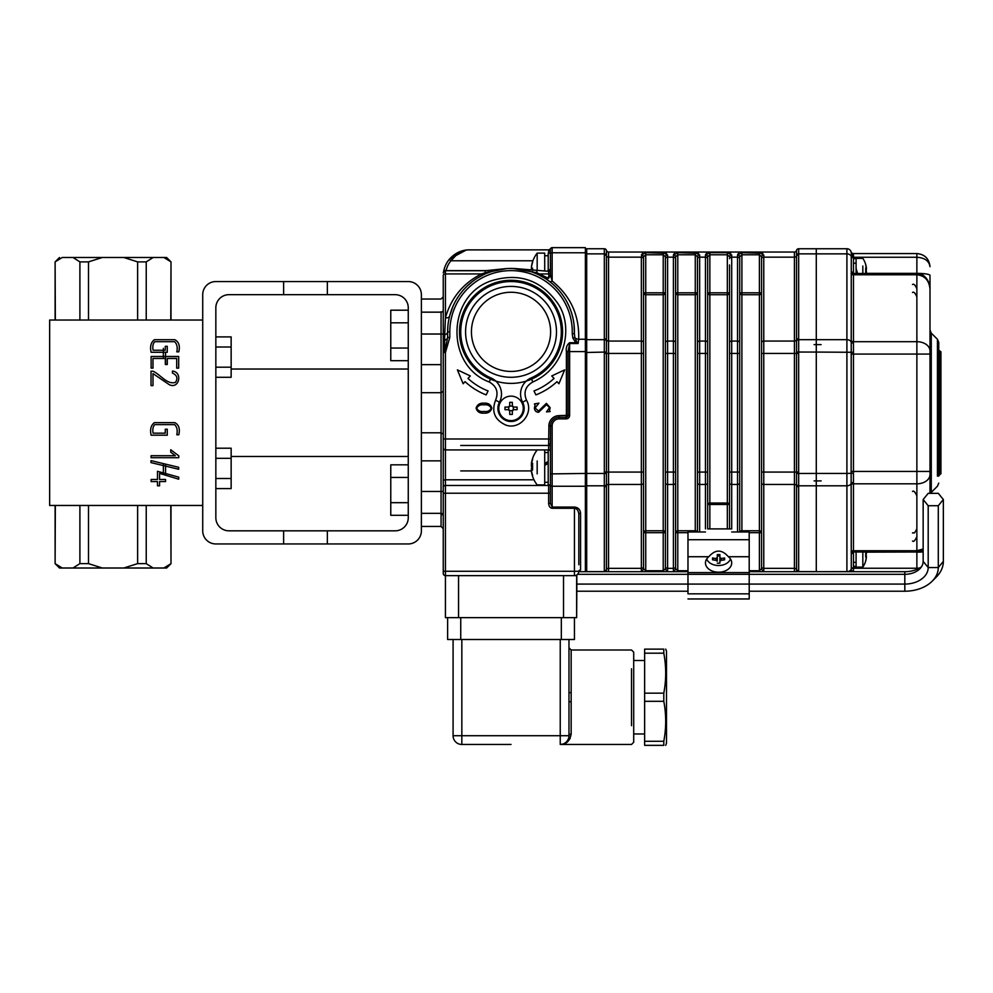 <?xml version="1.0" encoding="UTF-8"?>
<svg xmlns="http://www.w3.org/2000/svg" width="993" height="993" viewBox="0 0 993 993"><rect width="100%" height="100%" fill="white"/><g stroke="black" fill="none" stroke-linecap="round" stroke-linejoin="round"><path stroke-width="1.49" d="M327.355 294.673L327.355 281.553L215.841 281.553A13.12 13.12 0 0 0 202.721 294.673L202.721 530.833A13.12 13.12 0 0 0 215.841 543.953L327.355 543.953L327.355 530.833L228.961 530.833A13.12 13.12 0 0 1 215.841 517.713L215.841 307.793A13.12 13.12 0 0 1 228.961 294.673L395.14 294.673A13.12 13.12 0 0 1 408.26 307.793L408.26 517.713A13.12 13.12 0 0 1 395.14 530.833L327.355 530.833M327.355 281.553L408.26 281.553A13.12 13.12 0 0 1 421.38 294.673L421.38 530.833A13.12 13.12 0 0 1 408.26 543.953L327.355 543.953M283.626 294.673L283.626 281.553M283.626 543.953L283.626 530.833M159.563 481.555L159.563 485.788L157.477 485.788L157.477 481.555L151.122 481.555L151.122 479.482L157.477 479.482L157.477 471.303L178.728 477.136L178.703 479.185L159.563 473.4L159.563 479.482L165.546 479.482L165.546 481.555L159.563 481.555M178.79 455.837L178.79 457.699L151.06 457.699L151.085 455.713L175.327 455.713L170.722 452.138L170.722 449.73L178.79 455.837M152.984 373.591L152.984 385.594L151.023 385.594L151.023 371.183L152.959 371.208C160.456 374.411 166.998 385.011 175.5 382.355C178.07 378.283 177.052 375.18 172.447 373.045L172.447 371.072C183.035 372.077 179.125 389.728 169.182 384.614L152.984 373.591M202.721 505.462L49.65 505.462L49.65 320.031L202.721 320.031M152.984 358.473L152.984 368.13L151.122 368.13L151.122 356.487L178.678 356.487L178.678 368.13L176.692 368.13L176.692 358.473L167.296 358.473L167.296 364.493L165.334 364.493L165.334 358.473L152.984 358.473M167.258 429.224L167.258 435.207L151.122 435.207C149.856 429.435 150.936 425.252 154.374 422.658L174.842 422.658C178.877 424.805 180.192 428.839 178.79 434.773L176.804 434.773C177.735 430.317 177.002 426.94 174.619 424.632L154.672 424.632C152.959 426.717 152.425 429.559 153.096 433.171L165.272 433.171L165.272 429.224L167.258 429.224M151.023 460.628L178.678 467.293L178.678 469.255L150.998 462.614L151.023 460.628M167.258 346.296L167.258 352.279L151.122 352.279C149.856 346.507 150.936 342.324 154.374 339.718L174.842 339.718C178.877 341.865 180.192 345.912 178.79 351.845L176.804 351.845C177.735 347.389 177.002 344 174.619 341.704L154.672 341.704C152.959 343.789 152.425 346.631 153.096 350.244L165.272 350.244L165.272 346.296L167.258 346.296M137.63 505.462L137.63 563.627L146.232 563.627L153.133 568.008L166.638 568.008L163.895 568.008L171.007 563.627L170.796 505.462M146.232 505.462L146.232 563.627M79.899 505.462L79.899 563.627L88.489 563.627L102.291 568.008L123.827 568.008L137.63 563.627M88.489 505.462L88.489 563.627M55.335 505.462L55.111 563.627L62.236 568.008L72.998 568.008L79.899 563.627M55.335 320.031L55.111 261.879L62.236 257.497L102.291 257.497L88.489 261.879L88.489 320.031M88.489 261.879L79.899 261.879L79.899 320.031M102.291 257.497L153.133 257.497L146.232 261.879L146.232 320.031M146.232 261.879L137.63 261.879L137.63 320.031M153.133 257.497L163.895 257.497L171.007 261.879L170.796 320.031M163.895 257.497L166.638 257.497L163.895 257.497M153.133 568.008L123.827 568.008M102.291 568.008L72.998 568.008M62.236 568.008L59.493 568.008L62.236 568.008M79.899 261.879L72.998 257.497M137.63 261.879L123.827 257.497M215.841 377.29L231.146 377.29L231.146 367.199L215.841 367.199M215.841 347.004L231.146 347.004L231.146 367.199M215.841 336.912L231.146 336.912L231.146 347.004M165.546 352.279L165.546 364.493M163.361 348.357L163.361 358.473M215.841 488.593L231.146 488.593L231.146 478.502L215.841 478.502M215.841 458.307L231.146 458.307L231.146 478.502M215.841 448.215L231.146 448.215L231.146 458.307M165.546 464.128L165.546 475.2M163.361 472.78L163.361 474.542M163.361 463.594L163.361 472.519M408.26 348.059L390.77 348.059L390.77 360.682L408.26 360.682M408.26 322.824L390.77 322.824L390.77 348.059M408.26 310.201L390.77 310.201L390.77 322.824M408.26 502.681L390.77 502.681L390.77 515.305L408.26 515.305M408.26 477.447L390.77 477.447L390.77 502.681M408.26 464.823L390.77 464.823L390.77 477.447M460.74 470.918L531.379 470.918M460.74 445.472L550.395 445.472M580.57 513.182A1.75 1.241 0 0 0 578.82 514.424C578.522 510.663 577.07 508.627 574.451 508.292L552.145 508.292C550.035 507.982 548.868 506.331 548.645 503.352L548.645 493.211L550.395 493.211L550.395 503.352L552.145 507.063L574.451 507.063C578.137 507.448 580.173 509.483 580.57 513.182L580.57 570.044A1.75 1.241 0 0 0 578.82 571.285A4.369 4.369 0 0 1 574.451 575.655L445.435 575.655A2.185 2.185 0 0 1 443.25 573.47L443.25 571.285L443.25 573.47A2.185 2.185 0 0 0 445.435 575.655L445.435 617.646L460.74 617.646L460.74 639.504L447.62 639.504L447.62 617.646M550.395 449.928L550.395 503.352L548.645 503.352M535.19 273.212A4.369 2.073 -67.6 0 0 536.853 272.74L536.853 270.729L536.853 272.74L547.962 278.09L548.893 275.992A1.75 1.241 180 0 0 550.519 275.222L552.145 281.044C570.627 296.038 579.478 315.451 578.683 339.246L578.125 343.516L569.634 343.516L568.008 351.609L568.008 415.372A1.874 1.874 0 0 1 566.134 417.246L559.133 417.246A8.614 8.614 0 0 0 550.519 425.873L550.395 451.678A1.75 1.75 0 0 0 548.645 449.928L445.435 449.928A2.185 2.185 0 0 1 443.25 447.744L443.25 275.471A2.185 1.552 180 0 1 445.435 273.931L445.435 317.859A4.369 3.041 -165.4 0 0 449.668 315.873L453.093 306.055M548.893 425.873L552.145 425.873L552.145 473.884L550.395 473.884L550.395 444.603A1.75 0.77 0 0 0 548.645 443.834L548.893 425.873A10.24 10.24 0 0 1 559.133 415.633L566.395 415.372L566.395 351.609C565.811 347.736 566.891 344.757 569.634 342.709L575.754 342.709L572.874 338.129L572.229 333.623A61.231 61.231 0 0 0 511.916 270.63A61.231 61.231 0 0 0 449.804 331.848L449.804 337.434L445.435 352.515L444.703 352.515L447.62 337.434L449.804 337.434M576.623 341.679L578.125 343.516L575.754 342.709L576.623 341.679L574.81 337.471L572.874 338.129M585.374 247.654L552.145 247.654L585.374 247.654L585.374 339.246L578.683 339.246A4.369 3.091 3.6 0 1 574.81 337.471L574.413 333.685L572.229 333.623M443.25 515.528A2.185 2.185 0 0 0 442.369 513.778A2.185 2.185 0 0 1 443.25 515.528A2.185 2.185 0 0 0 441.066 513.331L443.25 515.528A2.185 2.185 0 0 0 441.066 513.331L441.066 334.033L443.25 334.033L443.25 352.515L444.703 352.515L444.703 340.239A4.369 3.091 180 0 0 447.62 337.322L447.62 331.848A63.415 63.415 0 0 1 511.954 268.445A63.415 63.415 0 0 1 574.413 333.685L573.991 324.314M443.25 341.691A2.185 1.552 180 0 1 444.703 340.239L444.703 334.765A4.369 3.091 180 0 0 447.62 331.848L449.804 331.848M444.703 334.765L445.435 317.859C451.058 297.974 463.086 283.328 481.493 273.931A4.369 1.75 -115.8 0 0 483.392 274.776L477.534 278.003M449.233 317.648L448.997 318.679M447.893 325.989L447.62 331.848M471.923 281.938L466.921 286.282M466.797 286.418L464.352 288.926M462.018 291.619L459.97 294.238M458.021 297.044L457.612 297.677M456.172 300.035L455.291 301.599M454.446 303.213L453.764 304.615M445.435 273.931L445.435 270.729L445.435 273.931L481.493 273.931L485.217 272.74A4.369 2.073 -112.4 0 0 486.88 273.212L493.31 270.965M506.517 268.594L485.217 272.74L485.217 270.729L485.217 272.74M507.435 268.532L506.07 268.631M503.116 268.929L497.369 269.922M548.893 275.992L548.645 271.3A1.75 1.651 180 0 0 550.395 269.649L550.395 249.404A1.75 1.75 0 0 1 552.145 247.654L552.145 281.044A4.369 2.271 -52.7 0 1 549.489 281.429M573.743 322.39L573.445 320.615M573.284 319.771L573.122 318.952M572.911 317.971L572.688 317.003M571.683 313.341L571.136 311.628M570.479 309.754L569.771 307.954M569.039 306.216L568.269 304.541M567.375 302.741L566.432 300.991M565.129 298.769L564.446 297.677M562.336 294.573L560.114 291.694M557.619 288.826L555 286.158M550.519 275.222L548.471 278.425L545.107 278.363L538.665 274.776A4.369 1.75 -64.2 0 0 540.577 273.931L548.893 273.931A1.75 1.241 180 0 0 550.519 273.149L550.519 275.222M546.982 279.604L545.542 278.648M545.107 278.363L547.962 278.09A1.75 0.732 -117.6 0 0 548.471 278.425M530.15 271.387L528.785 270.965M524.701 269.922L518.942 268.929M516 268.631L509.049 268.458M536.853 272.74L513.009 268.458M578.82 514.424L578.82 564.719M550.395 253.426L550.519 273.149M548.645 253.128L548.645 250.981A1.75 1.564 180 0 0 550.395 249.404L550.519 248.759A1.75 1.75 0 0 0 550.519 248.759L550.395 249.007M548.645 250.981L548.893 249.851A1.75 1.75 0 0 0 550.519 248.759L548.893 249.851A1.75 1.75 0 0 0 550.519 248.759L548.893 249.851L467.914 249.888M552.145 247.654A1.75 1.75 0 0 0 550.395 249.404A1.75 1.75 0 0 1 552.145 247.654M533.986 479.793L445.435 479.793L445.435 571.285L443.25 571.285L443.25 447.744A2.185 2.185 0 0 0 445.435 449.928L445.435 479.793A2.185 1.552 180 0 0 443.25 481.332L443.25 491.473L421.38 491.473M585.374 339.246L585.374 571.707L585.374 570.528L586.689 570.528L586.689 571.62L604.315 571.62A75.617 53.473 180 0 0 604.327 570.665L604.327 486.769A75.617 53.473 180 0 0 604.315 485.8L604.315 473.438A75.617 75.617 0 0 0 604.327 472.072L604.327 353.421A75.617 75.617 0 0 0 604.315 352.068L604.315 339.693A75.617 53.473 -0 0 0 604.327 338.737L604.327 254.841A75.617 53.473 -0 0 0 604.315 253.873L604.315 248.759L604.315 253.873L586.689 253.873L586.689 340.152L585.374 340.152L585.374 252.781L552.145 252.781A1.75 1.241 180 0 0 550.395 254.022M460.74 260.774L532.906 260.774L450.934 260.774L449.246 259.384C455.017 252.967 461.757 249.789 469.49 249.851C462.192 249.901 455.998 253.538 450.934 260.774L457.525 253.836M459.647 252.47L461.013 251.775M466.226 250.05L449.655 258.9M450.934 260.774A24.055 24.055 0 0 0 446.068 270.617L443.933 270.121A26.24 26.24 0 0 1 449.246 259.384M505.561 268.669L485.217 270.729L445.435 270.729L443.25 272.914L443.933 270.121M550.395 272.69L550.395 268.979L548.645 270.729L548.645 273.931M443.25 438.993L443.25 447.744A2.185 2.185 0 0 0 445.435 449.928L445.435 438.993L443.25 438.993L443.25 444.343M421.38 432.787L441.066 432.787L443.25 434.177M421.38 392.707L441.066 392.707L443.25 391.329M442.369 311.728L442.369 311.728A2.185 2.185 0 0 0 443.25 309.977A2.185 2.185 0 0 1 441.066 312.162L441.066 311.728M441.066 513.778L441.066 526.451L441.066 513.331L421.38 513.331M421.38 312.162L441.066 312.162L441.066 334.033L421.38 334.033M511.035 383.397A51.562 51.562 0 0 1 466.387 306.067A51.562 51.562 0 0 1 555.683 306.067A51.562 51.562 0 0 1 511.035 383.397M476.094 408.16C477.211 411.797 479.855 413.46 484.001 413.15C488.122 413.411 490.728 411.747 491.82 408.16C490.741 404.536 488.134 402.873 484.001 403.158C479.904 402.897 477.261 404.561 476.094 408.16M484.05 404.859C487.451 404.399 489.834 405.492 491.187 408.16C489.884 410.841 487.513 411.934 484.05 411.45C480.538 411.983 478.092 410.891 476.727 408.16C478.154 405.479 480.6 404.374 484.05 404.859M546.386 403.369L538.566 411.028L535.066 407.986L538.926 403.158L534.42 403.903L535.066 405.07L534.42 407.924C534.532 410.593 535.91 412.045 538.566 412.306L546.56 404.647L549.514 407.589L546.51 411.872L550.159 411.561L549.514 410.643L550.159 407.738L546.386 403.369M486.16 394.904A67.785 67.785 0 0 1 465.059 381.66L463.135 383.745L457.388 369.868L470.322 375.95L468.026 378.445A63.415 63.415 0 0 0 488.084 390.957L486.16 394.904M557.011 381.66A67.785 67.785 0 0 1 535.91 394.904L533.973 390.957A63.415 63.415 0 0 0 554.044 378.445L551.736 375.95L564.669 369.868L558.922 383.745L557.011 381.66M490.976 377.961L489.239 381.982L490.976 377.961A50.295 50.295 0 0 1 471.315 301.003A50.295 50.295 0 0 1 550.755 301.003A50.295 50.295 0 0 1 531.094 377.961L532.831 381.982L531.094 377.961A50.295 50.295 0 0 0 550.755 301.003A50.295 50.295 0 0 0 471.315 301.003A50.295 50.295 0 0 0 490.976 377.961A17.489 17.489 0 0 1 499.442 402.215A13.12 13.12 0 0 0 511.035 421.504A13.12 13.12 0 0 0 522.616 402.215A17.489 17.489 0 0 1 531.094 377.961M586.689 249.851L585.374 249.851L586.689 249.851M550.395 485.018A1.75 1.241 0 0 0 552.145 486.26L552.145 473.884L586.689 473.438L586.689 248.759L604.315 248.759A2.185 2.185 -90 0 1 606.438 250.422A2.185 2.185 0 0 0 608.56 252.036A2.185 2.185 0 0 1 606.438 250.397A2.185 2.185 0 0 0 604.327 248.759A2.185 2.185 0 0 1 606.438 250.397L606.438 352.031L585.374 352.515L585.374 351.609L569.634 351.609L569.634 415.372L566.395 415.372M586.689 570.528L586.689 485.354L585.374 485.354L585.374 570.528M816.283 248.759L846.905 248.759A4.369 4.369 0 0 1 851.274 253.128L851.113 251.961A2.185 2.185 0 0 0 853.223 253.563L853.459 254.729A2.185 1.601 0 0 1 851.274 253.128A4.369 4.369 0 0 0 846.905 248.759L816.283 248.759L816.283 253.873L816.283 248.759L798.67 248.759A2.185 2.185 0 0 0 796.535 250.397A2.185 2.185 0 0 1 798.657 248.759L798.67 253.873A75.617 53.473 0 0 0 798.657 254.841L798.657 338.737A75.617 53.473 0 0 0 798.67 339.693L798.67 352.068A75.617 75.617 0 0 0 798.657 353.421L798.657 472.072A75.617 75.617 0 0 0 798.67 473.438L798.67 485.8A75.617 53.473 180 0 0 798.657 486.769L798.657 570.665A75.617 53.473 180 0 0 798.67 571.62L798.67 571.62A2.185 1.552 178.5 0 1 796.547 570.479L796.535 250.397A2.185 2.185 0 0 1 794.425 252.036L608.56 252.036L608.56 341.058A2.185 1.552 0 0 1 606.438 339.891A2.185 1.552 180 0 0 604.327 338.737M796.56 571.707L796.547 570.479M604.303 571.707L604.315 571.62A2.185 1.552 -178.5 0 0 606.438 570.479L606.425 571.707M606.438 352.031L606.438 570.479M738.556 253.265L737.526 254.953A2.185 1.825 -0 0 1 739.711 256.765L741.895 254.779L739.711 256.765L739.711 531.987L739.711 292.823L759.397 292.823L759.397 252.669L763.766 254.953L763.766 570.553A2.185 1.825 180 0 1 761.581 568.728L759.397 570.727L761.581 568.728L761.581 566.804L761.581 568.728M762.736 253.265L741.895 252.669L741.895 530.771L759.397 530.771A2.185 1.899 180 0 1 761.581 532.682L761.581 256.765A2.185 1.825 0 0 1 763.766 254.953M761.581 264.932L761.581 256.765L759.397 254.779L741.895 254.779M706.507 253.265L705.464 254.953L709.846 252.669L727.335 252.669L731.704 254.953A2.185 1.825 180 0 0 729.52 256.765L727.335 254.779L709.846 254.779L707.661 256.765L709.846 254.779L709.846 292.823L707.661 292.823L707.661 256.765A2.185 1.825 180 0 0 705.464 254.953L705.464 257.162L699.655 257.162L699.655 531.987M730.674 253.265L727.335 252.669L727.335 294.722L709.846 294.722A2.185 1.899 0 0 1 707.661 292.823L707.661 528.897L707.661 472.072L705.464 472.072L705.464 257.162A2.185 1.552 180 0 1 707.661 258.701L707.661 353.421L697.471 353.421L697.471 256.765A2.185 1.825 0 0 1 699.655 254.953L699.655 257.162A2.185 1.552 0 0 0 697.471 258.701M729.52 264.932L729.52 504.481L709.846 504.481L709.846 528.897M673.775 571.707L673.415 570.553A2.185 1.825 180 0 0 675.6 568.728L675.6 472.072L675.6 568.728L677.785 570.727L687.975 570.727M697.471 264.932L697.471 256.765L695.274 254.779L695.274 252.669L699.655 254.953M674.446 253.265L673.415 254.953A2.185 1.825 -0 0 1 675.6 256.765L675.6 264.932M675.6 256.765L677.785 254.779L675.6 256.765M698.625 253.265L677.785 252.669L677.785 292.823L695.274 292.823L695.274 254.779L677.785 254.779M667.234 571.707L667.594 570.553L667.234 571.707M665.409 568.728L663.225 570.727L665.409 568.728L665.409 256.765A2.185 1.825 0 0 1 667.594 254.953L667.594 570.553A2.185 1.825 180 0 1 665.409 568.728M641.726 571.707L641.354 570.553A2.185 1.825 180 0 0 643.538 568.728L643.538 472.072L643.538 568.728L645.735 570.727L663.225 570.727L663.225 532.682L665.409 532.682A2.185 1.899 180 0 0 663.225 530.771L663.225 532.682L645.735 532.682L645.735 530.771L663.225 530.771L663.225 294.722A2.185 1.899 180 0 0 665.409 292.823L665.409 256.765L663.225 254.779L663.225 252.669L667.594 254.953M665.409 264.932L665.409 256.765M643.538 256.765L645.735 254.779L643.538 256.765L643.538 258.701L643.538 256.765A2.185 1.825 -0 0 0 641.354 254.953L645.735 252.669L666.564 253.265M642.384 253.265L641.354 257.162A2.185 1.552 0 0 1 643.538 258.701L643.538 472.072L641.354 472.072L641.354 353.421L643.538 353.421L643.538 292.823L663.225 292.823L663.225 254.779L645.735 254.779L645.735 530.771A2.185 1.899 180 0 0 643.538 532.682L645.735 532.682L645.735 571.707M737.526 531.987L737.526 254.953L741.895 252.669M761.581 256.765L761.581 292.823L759.397 292.823L759.397 294.722A2.185 1.899 180 0 0 761.581 292.823M794.425 571.707L794.425 568.344L763.766 568.344A2.185 1.552 0 0 1 761.581 566.804L761.581 472.072L794.425 472.072L794.425 252.036M729.52 528.897L729.52 472.072L731.704 472.072L731.704 484.447A2.185 1.552 180 0 1 729.52 482.896M673.415 570.553L673.415 254.953L677.785 252.669M697.471 256.765L697.471 292.823L695.274 292.823L695.274 294.722A2.185 1.899 180 0 0 697.471 292.823M665.409 258.701A2.185 1.552 0 0 1 667.594 257.162L673.415 257.162A2.185 1.552 0 0 1 675.6 258.701L675.6 472.072L665.409 472.072L665.409 482.896A2.185 1.552 0 0 0 667.594 484.447L673.415 484.447A2.185 1.552 0 0 0 675.6 482.896M707.661 482.896A2.185 1.552 180 0 1 705.464 484.447L705.464 472.072L697.471 472.072L697.471 531.987L697.471 353.421M675.6 566.804A2.185 1.552 0 0 1 673.415 568.344L667.594 568.344A2.185 1.552 0 0 1 665.409 566.804L665.409 482.896M665.409 353.421L675.6 353.421L675.6 292.823L677.785 292.823L677.785 530.771L695.274 530.771A2.185 1.899 180 0 1 697.322 531.987M853.459 254.729L853.459 257.249L851.274 256.914A4.369 3.091 180 0 0 846.905 253.873L816.283 253.873L816.283 571.707L846.905 571.62L846.905 485.8A4.369 3.091 -0 0 0 851.138 483.492L851.274 257.497L853.459 257.497L853.459 258.813L856.09 258.379L856.09 273.497L856.09 258.813M606.438 484.596A2.185 1.552 178.5 0 1 604.315 485.8L586.689 485.8L586.689 473.438L606.438 473.475M586.689 571.707L586.689 485.8M729.52 504.481A2.185 1.452 0 0 0 727.335 503.029L727.335 294.722A2.185 1.899 0 0 0 729.52 292.823L729.52 353.421L731.704 353.421L731.704 472.072L739.711 472.072M929.994 275.409L929.994 301.227L929.994 275.409A13.12 2.048 180 0 0 916.874 273.36L916.874 274.18C924.756 275.036 929.125 279.989 929.994 289C929.125 280.349 924.756 275.607 916.874 274.776L916.874 253.563C924.756 254.332 929.125 258.701 929.994 266.683C929.125 260.948 924.756 257.808 916.874 257.249L853.459 257.249L853.459 552.009A2.185 2.185 0 0 0 851.274 554.193L851.138 483.492A2.185 1.378 1.9 0 1 853.248 482.499M851.274 568.592L853.459 568.244L853.459 570.776A2.185 1.601 180 0 0 851.473 571.707M923.155 549.526L916.874 551.326L916.874 552.009L916.874 274.18L853.459 274.776L853.459 273.497A2.185 2.185 -0 0 1 851.274 271.312L851.274 256.964M852.776 257.497L851.138 252.011A2.185 2.185 0 0 1 851.113 251.961L851.771 254.146M851.274 553.175L851.274 571.707M846.905 571.707L846.905 571.62A4.369 3.091 0 0 0 851.274 568.53L851.274 554.193L853.459 552.009L853.459 550.73M929.994 296.473L929.994 493.335L929.994 471.439L851.113 471.439M851.113 551.86A2.185 1.552 0 0 1 853.223 550.73L916.874 550.73L923.155 548.992M929.994 266.683C929.125 258.701 924.756 254.332 916.874 253.563L853.223 253.563M916.874 569.349L916.874 568.244L919.468 568.058M929.994 344.968L929.994 289C930.739 284.122 925.29 272.727 916.874 273.497L853.459 273.497L851.274 271.312M853.248 473.214L846.905 473.438L846.905 485.8L816.283 485.8L816.283 473.438L846.905 473.438L846.905 248.759A4.369 4.369 0 0 1 851.274 253.128M853.248 352.292L816.283 352.068L816.283 339.693L846.905 339.693A4.369 3.091 180 0 1 851.138 342.014A2.185 1.378 -1.9 0 0 853.248 343.007M937.454 476.168L937.454 339.308L938.745 342.399L938.745 476.168M851.113 354.054L929.994 354.054L929.994 330.036L931.273 333.127L931.273 492.379L930.553 493.335M796.547 484.596A2.185 1.552 -178.5 0 0 798.67 485.8L816.283 485.8L816.283 571.62L798.67 571.62M796.547 352.031L816.283 352.068L816.283 473.438L796.547 473.475M796.547 255.027A2.185 1.552 -178.5 0 1 798.67 253.873L816.283 253.873L816.283 339.693L798.67 339.693A2.185 1.552 178.5 0 0 796.547 340.897M937.454 349.337L937.454 339.308L931.273 333.127L931.273 344.968M931.273 480.538L931.273 492.379L937.454 486.198L938.745 483.094M814.099 473.438L821.099 473.438M821.099 352.068L814.099 352.068M707.661 528.897L731.704 528.897L731.704 484.447L737.526 484.447A2.185 1.552 0 0 0 739.711 482.896M728.365 556.725C721.849 549.266 715.332 549.266 708.816 556.725L687.975 556.725L687.975 539.72L749.206 539.72L749.206 556.725L728.365 556.725A13.12 9.272 180 0 1 731.704 562.919A13.12 9.272 180 0 1 718.584 572.191A13.12 9.272 180 0 1 705.464 562.919A13.12 9.272 180 0 1 708.816 556.725M731.704 531.987L749.206 531.987L749.206 539.72M749.206 556.725L749.206 598.965L749.206 593.839L687.975 593.839L687.975 572.589L749.206 572.589M705.464 531.987L687.975 531.987L687.975 539.72M687.975 556.725L687.975 572.589M923.155 499.516L928.194 505.71L938.298 505.71L943.35 499.516L938.298 493.335L928.207 493.335L923.155 499.516L923.155 561.368A18.333 12.959 0 0 1 919.791 568.852A18.333 12.959 0 0 1 904.822 574.326L904.822 571.707A23.373 16.533 0 0 0 921.467 566.792M943.35 499.516L943.35 561.368A38.528 27.245 0 0 1 936.275 577.094A38.528 27.245 0 0 1 934.003 579.155M938.298 505.71L938.298 567.549A33.477 23.671 0 0 1 932.154 581.215A33.477 23.671 0 0 1 904.822 591.22L904.822 574.326L577.591 574.326M928.194 505.71L928.194 567.549A23.373 16.533 0 0 1 904.822 584.083L576.821 584.083L576.821 574.947M578.795 571.707L687.975 571.707M749.206 571.707L904.822 571.707M687.975 591.22L576.821 591.22L576.821 584.083M749.206 591.22L904.822 591.22M665.707 649.124L666.502 651.309L666.502 743.149L665.707 745.346M570.007 738.693L571.161 734.013C569.908 741.014 566.258 744.502 560.238 744.465L561.976 744.291M568.977 647.821L571.161 650.005L571.161 701.679L568.977 701.877L568.977 692.593L571.161 692.791L571.161 650.005L631.511 650.005L633.708 652.19L633.708 742.28L633.708 733.976L644.631 733.976M568.977 701.877L568.977 735.714A2.185 1.701 180 0 1 571.161 734.013L571.161 701.679M563.068 743.993L563.192 743.956A8.751 8.751 0 0 1 560.238 744.465A8.751 8.751 0 0 0 568.977 735.714A8.751 8.751 0 0 1 564.682 743.248L565.327 742.826M567.251 740.927L568.232 739.264M576.635 617.646L458.555 617.646L458.555 575.655L576.635 575.655L576.635 617.646L576.821 588.253M574.451 617.646L574.451 639.504L460.74 639.504L461.832 639.504L461.832 744.465L496.823 744.465M511.035 744.465L461.832 744.465A8.751 8.751 0 0 1 453.081 735.714L560.238 735.714L560.238 639.504L561.33 639.504L561.33 617.646L563.515 617.646L563.515 575.655M644.631 741.274L644.631 745.346L663.796 745.346L663.796 741.274C666.315 727.943 666.315 714.625 663.796 701.306L663.796 693.164C666.315 679.845 666.315 666.514 663.796 653.195L663.796 649.124C666.315 649.124 666.315 649.124 663.796 649.124C666.315 649.124 666.315 649.124 663.796 649.124L644.631 649.124L644.631 741.274L663.796 741.274M568.977 639.504L568.977 692.593M453.081 735.714L453.081 639.504M644.631 653.195L663.796 653.195M644.631 693.164L663.796 693.164M644.631 701.306L663.796 701.306M663.796 745.346C666.315 745.346 666.315 745.346 663.796 745.346C666.315 745.346 666.315 745.346 663.796 745.346M644.631 660.494L633.708 660.494M531.491 267.092L531.404 268.135L531.404 267.092A28.363 27.878 0 0 1 532.608 261.631A27.816 4.394 30.4 0 0 532.596 261.68A27.816 4.394 30.4 0 0 532.608 262.338A28.363 27.878 180 0 0 531.404 267.787L531.404 269.314A28.363 5.176 0 0 0 532.608 270.332A27.816 23.683 107.6 0 0 532.596 270.543M532.583 270.543A27.816 23.683 72.4 0 1 532.558 268.16M537.176 260.774L537.176 253.128L544.71 253.128L544.71 270.729M537.176 253.128L537.176 270.729M550.395 253.128L548.21 253.128L548.21 270.729M532.546 470.099A27.816 23.199 115 0 1 532.608 467.926A28.363 7.621 0 0 1 531.404 466.437L531.404 464.823A28.363 27.32 180 0 1 532.608 459.474A27.816 6.479 30.9 0 1 532.608 458.443A28.363 27.32 0 0 0 532.074 460.231A28.363 27.32 0 0 0 531.404 463.781L531.404 464.699A28.363 7.621 0 0 1 532.608 463.21A27.816 23.199 65 0 0 532.608 466.909A28.363 7.621 180 0 0 531.404 468.398L531.404 470.012A28.363 27.32 0 0 0 532.608 475.362A27.816 6.479 149.1 0 0 532.608 476.392A28.363 27.32 180 0 1 532.074 474.604A28.363 27.32 180 0 1 531.404 471.054L531.367 470.099L531.404 471.054M532.583 463.781L531.404 463.781L531.404 464.699L532.558 464.699L531.367 464.749M548.21 484.907L548.21 449.928L548.21 452.547L544.71 452.547L544.71 449.928L544.71 484.907L544.71 482.288L548.21 482.288L548.21 484.907L550.395 484.907M537.176 460.975L537.176 473.86M548.21 463.421L544.71 465.407M544.71 464.836L548.21 462.949M544.71 463.421L548.21 461.509M550.395 458.009L550.395 450.574M866.38 273.485L866.38 272.516L866.293 273.485A21.821 21.213 0 0 0 866.38 272.864L866.38 271.275A21.821 5.151 180 0 0 865.685 270.468A21.225 17.862 -67.8 0 0 865.685 267.924A21.821 5.151 0 0 1 866.38 268.731L866.38 267.762A21.821 21.213 0 0 0 865.685 264.436A21.225 4.332 -30.7 0 1 865.685 265.057A21.821 21.213 180 0 1 866.38 268.383L866.38 269.959A21.821 5.151 0 0 1 865.685 270.766A21.225 17.862 -112.2 0 1 865.685 273.323M865.722 268.731L866.38 267.762M862.83 273.497L862.83 266.037M862.83 269.959L862.83 272.479M851.274 257.87L851.274 263.617M865.685 552.567A21.225 18.122 -73.7 0 1 865.685 555.161A21.821 3.687 180 0 1 866.38 555.732L866.38 557.247A21.821 21.511 0 0 1 865.685 560.623A21.225 3.103 -149.6 0 1 865.697 561.02A21.821 21.511 180 0 0 866.38 557.694L866.38 556.614A21.821 3.687 180 0 1 865.685 557.197A21.225 18.122 -106.3 0 0 865.685 554.615A21.821 3.687 0 0 0 866.38 554.032L866.38 552.518A21.821 21.511 180 0 0 866.318 552.009M866.38 557.694L865.71 556.614M866.33 552.071L866.38 553.151L866.38 552.071A21.821 21.511 0 0 0 866.38 552.009M865.697 561.02A21.225 3.103 -149.6 0 1 865.685 561.057A21.871 21.871 0 0 1 862.83 567.127L862.83 552.009M853.459 566.519A46.956 40.08 -106.3 0 0 856.09 566.68L856.09 552.009L856.09 566.693L853.459 566.693M862.83 559.431L862.83 567.127L856.09 567.127M856.09 566.519A46.956 40.08 73.7 0 1 853.459 566.171M923.155 551.897A13.12 2.048 0 0 1 916.874 552.145L916.874 568.244L853.459 568.244L853.459 552.009L916.874 552.009L923.155 550.134M713.868 558.19L712.54 559.804A21.225 7.51 -67.8 0 1 712.54 557.954A21.821 15.429 -0 0 0 715.965 558.438L717.281 557.52L717.281 554.603A21.225 5.499 -0 0 0 719.9 554.603L719.9 557.52L721.216 558.438A21.821 15.429 -0 0 0 724.629 557.954A21.225 7.51 67.8 0 1 724.629 559.804A21.821 15.429 180 0 1 721.216 560.3L719.9 561.231L719.9 556.552A5.151 4.977 180 0 1 719.9 556.539M717.281 556.539A5.151 4.977 -0 0 1 717.281 556.552L717.281 561.231L715.965 560.3A21.821 15.429 180 0 1 712.54 559.804M719.937 555.956L717.244 555.956M723.314 558.19L724.629 559.804M719.9 554.603L719.9 557.52M717.281 557.52L717.281 554.603M717.281 556.552L717.281 561.231M719.9 556.552L719.9 563.155A21.225 20.505 180 0 1 717.281 563.155M719.9 561.231L719.9 563.155M730.463 558.972A12.251 8.664 0 0 1 718.584 565.514A12.251 8.664 0 0 1 706.718 558.972M513.356 407.031A1.316 1.316 0 0 1 512.376 406.063A5.151 2.569 180 0 1 512.338 405.752L513.654 407.068A5.151 2.569 90 0 1 513.356 407.031L513.356 409.724A1.316 1.316 0 0 0 512.376 410.692L509.682 410.692A1.316 1.316 0 0 0 508.714 409.724L508.714 407.031A1.316 1.316 0 0 0 509.682 406.063L512.376 406.063M513.654 407.068L517.08 407.068A21.225 10.613 90 0 1 517.08 409.687L513.654 409.687L512.338 411.003A5.151 2.569 180 0 1 512.376 410.692M509.682 410.692A5.151 2.569 -0 0 1 509.719 411.003L509.719 414.429L509.719 411.003L508.404 409.687L504.99 409.687A21.225 10.613 -90 0 1 504.99 407.068L508.404 407.068L509.719 405.752A5.151 2.569 0 0 1 509.682 406.063M512.338 405.752L512.338 402.339L512.338 405.752M509.719 402.339L509.719 405.752L509.719 402.339A21.225 10.613 0 0 1 512.338 402.339M512.338 414.429L512.338 411.003L512.338 414.429A21.225 10.613 180 0 1 509.719 414.429M511.035 396.133A12.251 12.251 0 0 1 521.635 414.503A12.251 12.251 0 0 1 500.422 414.503A12.251 12.251 0 0 1 511.035 396.133M940.93 351.981L940.93 473.76L940.93 351.981M574.451 507.063L574.451 571.285L578.82 571.285A4.369 4.369 0 0 1 574.451 575.655L574.451 571.285L445.435 571.285L445.435 575.655M585.374 486.26L552.145 486.26L552.145 508.292M443.25 493.211L548.645 493.211L548.645 484.907M550.11 484.907A1.75 1.241 0 0 1 548.645 485.478L445.435 485.478A2.185 1.552 180 0 0 443.25 487.029M550.395 451.678A1.75 1.75 0 0 0 548.645 449.928L548.645 443.834M550.519 438.993L445.435 438.993L445.435 352.515M566.134 415.633L566.134 418.872L559.133 418.872L559.133 415.633M569.634 342.709L569.634 351.609L566.395 351.609M566.134 418.872A3.5 3.5 0 0 0 569.634 415.372M559.133 418.872A7.001 7.001 0 0 0 552.145 425.873M488.419 270.617L446.068 270.617M421.38 364.642L441.066 364.642M441.066 460.864L421.38 460.864M548.645 271.3L516.708 268.693M522.616 402.215L526.476 400.167L522.616 402.215A13.12 13.12 0 0 1 511.035 421.504A13.12 13.12 0 0 1 499.442 402.215L495.581 400.167L499.442 402.215M556.477 331.848A45.455 45.455 0 0 1 488.308 371.208A45.455 45.455 0 0 1 488.308 292.488A45.455 45.455 0 0 1 556.477 331.848M550.619 331.848A39.583 39.583 0 0 0 491.237 297.565A39.583 39.583 0 0 0 491.237 366.132A39.583 39.583 0 0 0 550.619 331.848M586.689 254.965L585.374 254.965M798.657 570.665A2.185 1.552 180 0 1 796.535 569.51A2.185 1.552 0 0 0 794.425 568.344L794.425 472.072L798.657 472.072M798.657 486.769A2.185 1.552 180 0 1 796.535 485.602A2.185 1.552 0 0 0 794.425 484.447L763.766 484.447A2.185 1.552 0 0 1 761.581 482.896M798.657 353.421L761.581 353.421M798.657 338.737A2.185 1.552 180 0 0 796.535 339.891A2.185 1.552 0 0 1 794.425 341.058L763.766 341.058A2.185 1.552 0 0 0 761.581 342.597M798.657 254.841A2.185 1.552 180 0 0 796.535 255.995A2.185 1.552 0 0 1 794.425 257.162L763.766 257.162A2.185 1.552 0 0 0 761.581 258.701M796.535 250.397A2.185 2.185 0 0 1 798.657 248.759A2.185 2.185 90 0 0 796.547 250.422M604.327 353.421L641.354 353.421L641.354 341.058L608.56 341.058L608.56 568.344A2.185 1.552 0 0 0 606.438 569.51A2.185 1.552 180 0 1 604.327 570.665M641.354 570.553L641.354 484.447L608.56 484.447A2.185 1.552 -0 0 0 606.438 485.602A2.185 1.552 180 0 1 604.327 486.769M643.538 482.896A2.185 1.552 0 0 1 641.354 484.447L641.354 472.072L604.327 472.072M606.438 340.897A2.185 1.552 -178.5 0 0 604.315 339.693L586.689 339.693M643.538 342.597A2.185 1.552 -0 0 0 641.354 341.058L641.354 257.162L608.56 257.162A2.185 1.552 -0 0 1 606.438 255.995A2.185 1.552 180 0 0 604.327 254.841M606.438 255.027A2.185 1.552 178.5 0 0 604.315 253.873M606.438 250.397A2.185 2.185 0 0 0 604.327 248.759M643.538 566.804A2.185 1.552 0 0 1 641.354 568.344L608.56 568.344L608.56 571.707M731.704 254.953L731.704 257.162L737.526 257.162A2.185 1.552 0 0 1 739.711 258.701M729.52 258.701A2.185 1.552 180 0 1 731.704 257.162L731.704 341.058L737.526 341.058A2.185 1.552 -0 0 1 739.711 342.597M739.711 292.823A2.185 1.899 180 0 0 741.895 294.722L759.397 294.722L759.397 532.682L761.581 532.682M729.52 342.597A2.185 1.552 180 0 1 731.704 341.058L731.704 353.421L739.711 353.421M739.859 531.987A2.185 1.899 180 0 1 741.895 530.771L741.895 531.987M749.206 570.727L759.397 570.727L759.397 532.682L749.206 532.682M759.397 570.727L759.397 571.707M705.464 528.897L705.464 484.447L699.655 484.447A2.185 1.552 0 0 1 697.471 482.896M727.335 528.897L727.335 503.029L709.846 503.029A2.185 1.452 0 0 0 707.661 504.481L709.846 504.481L709.846 292.823L729.52 292.823M707.661 342.597A2.185 1.552 180 0 0 705.464 341.058L699.655 341.058A2.185 1.552 0 0 0 697.471 342.597M709.846 254.779L709.846 252.669M665.409 342.597A2.185 1.552 0 0 1 667.594 341.058L673.415 341.058A2.185 1.552 -0 0 1 675.6 342.597M675.6 292.823A2.185 1.899 180 0 0 677.785 294.722L695.274 294.722L695.274 531.987M687.975 532.682L675.6 532.682A2.185 1.899 180 0 1 677.785 530.771L677.785 571.707M645.735 252.669L645.735 254.779M643.538 292.823A2.185 1.899 180 0 0 645.735 294.722L663.225 294.722L663.225 292.823L665.409 292.823M663.225 570.727L663.225 571.707M929.994 474.53A13.12 9.272 0 0 1 916.874 483.814L853.223 483.814A2.185 1.552 0 0 0 851.113 484.944M929.994 350.963A13.12 9.272 -0 0 0 916.874 341.691L853.223 341.691A2.185 1.552 0 0 1 851.113 340.562M916.874 274.776L853.223 274.776A2.185 1.552 0 0 1 851.113 273.646M916.874 550.73L853.459 551.326M866.392 552.145L916.874 552.009M916.874 273.36L866.392 273.36M821.099 480.897L814.099 480.897M814.099 344.608L821.099 344.608M923.155 561.368L928.194 567.549L938.298 567.549L943.35 561.368M562.932 744.042L560.238 744.465L560.238 735.714L568.977 735.714M631.511 725.66L631.511 668.81M531.404 464.823L532.546 464.823M532.583 466.437L531.404 466.437M865.722 555.732L866.38 555.732M721.216 558.438L721.216 560.3M715.965 560.3L715.965 558.438M939.614 350.678L939.614 475.076L939.614 350.678M55.111 505.462L55.111 563.627L59.493 568.008M166.638 257.497L171.007 261.879L171.007 320.031M59.493 257.497L55.111 261.879L55.111 320.031M171.007 505.462L171.007 563.627L166.638 568.008M550.507 248.771L549.129 249.826M421.38 299.042L441.066 299.042L443.25 296.857M443.25 528.648L441.066 526.451L421.38 526.451M532.831 381.982C525.458 386.203 523.336 392.272 526.476 400.167C534.184 412.951 520.121 430.155 506.058 425.153C494.75 420.101 491.262 411.772 495.581 400.167C498.734 392.272 496.612 386.203 489.239 381.982C444.814 365.474 446.763 294.623 492.031 280.585C519.029 272.603 540.8 280.014 557.346 302.803C573.768 325.257 566.432 367.236 532.831 381.982M912.505 292.488C913.684 291.458 915.136 292.923 916.874 296.857M856.09 268.495L857.592 273.497L856.09 268.482M912.505 491.473C913.56 490.356 915.025 491.82 916.874 495.842M916.874 528.648L916.874 528.648C913.473 535.947 913.895 531.59 912.505 533.018M912.505 541.011C913.56 542.128 915.025 540.676 916.874 536.642M912.505 284.482C913.895 283.638 915.347 285.09 916.874 288.864M749.206 598.965L687.975 598.965M932.154 581.215L936.275 577.094M560.238 744.465L631.511 744.465L633.708 742.28M537.176 253.116A28.425 28.425 0 0 0 532.596 261.68M544.71 255.747L548.21 255.747M532.074 474.617A28.425 28.425 0 0 0 537.163 484.907L544.71 484.907M537.176 449.928A28.425 28.425 0 0 0 532.074 460.218M865.722 268.768L866.417 268.768M865.859 265.044A21.871 21.871 0 0 0 862.83 258.366L856.09 258.379M856.09 263.182L853.459 263.182M865.71 556.601L866.405 556.601M855.631 562.323L853.459 562.323M853.459 568.008L851.274 568.008M940.93 351.745L938.745 350.43M940.93 473.76L938.745 475.076M408.26 369.024L231.146 369.024M408.26 456.482L231.146 456.482"/></g></svg>
